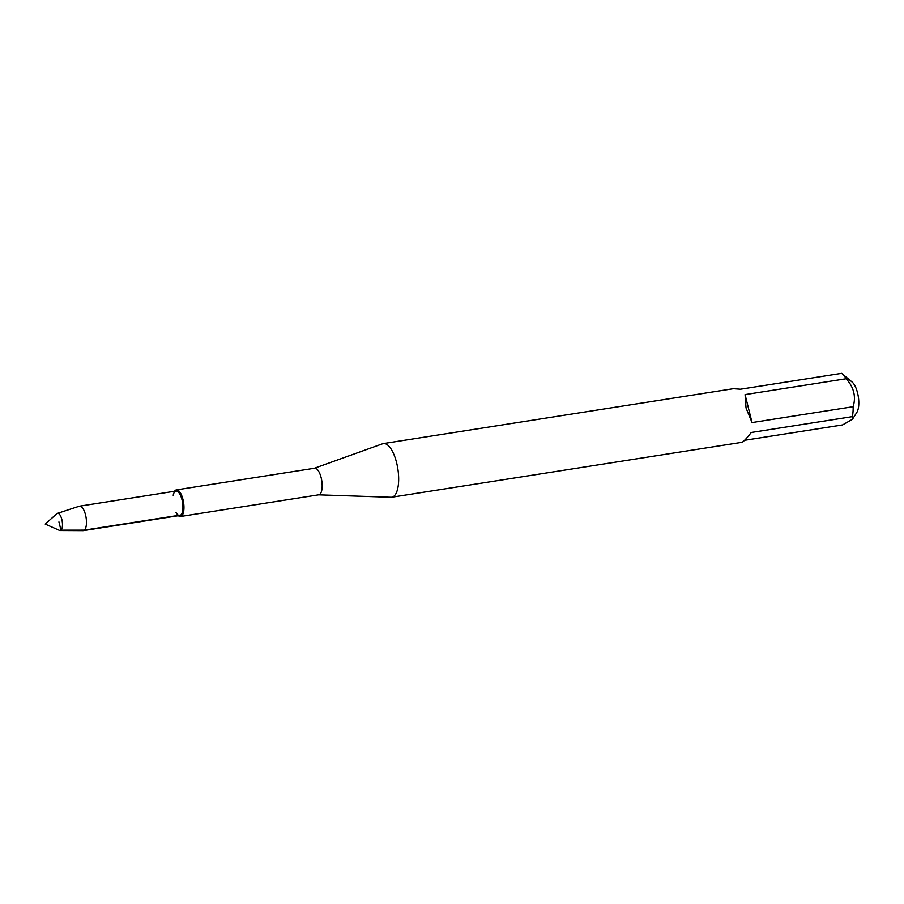 <?xml version="1.0" encoding="UTF-8"?>
<svg xmlns="http://www.w3.org/2000/svg" width="904" height="904" viewBox="0 0 904 904"><rect width="100%" height="100%" fill="white"/><g stroke="black" fill="none" stroke-linecap="round" stroke-linejoin="round"><path stroke-width="1.36" d="M744.58 440.293L842.551 424.925L852.427 419.275L852.37 416.631L751.258 432.485C746.376 438.7 743.235 441.988 741.834 442.338L391.771 497.223A27.154 10.396 -98.9 0 0 396.619 462.758A27.154 10.396 -98.9 0 0 383.364 443.581A27.154 10.396 -98.9 0 0 382.629 443.774L314.4 468.249M383.364 443.581L733.426 388.686L740.466 389.206L841.579 373.352A27.154 10.396 -98.9 0 1 842.302 373.894A27.154 10.396 -98.9 0 1 846.178 378.742L745.065 394.596L752.038 422.552L853.15 406.698C856.178 396.562 853.851 387.24 846.178 378.742M745.065 394.596L746.037 407.964L752.038 422.552M852.619 419.015L856.868 412.337A16.713 6.396 -98.9 0 0 858.8 402.235A16.713 6.396 -98.9 0 0 852.122 382.053L842.302 373.894M175.873 512.319A12.373 4.735 -98.9 0 0 181.817 513.653A12.373 4.735 -98.9 0 0 182.009 499.799A12.373 4.735 -98.9 0 0 177.297 491.313A12.373 4.735 -98.9 0 0 173.206 495.29M852.37 416.631A27.154 10.396 -98.9 0 0 853.15 406.698M318.57 494.838L391.014 497.279A27.154 10.396 -98.9 0 0 391.771 497.223M178.382 515.721A13.458 5.153 -98.9 0 0 180.551 516.489L318.762 494.816A13.458 5.153 -98.9 0 0 321.157 477.73A13.458 5.153 -98.9 0 0 314.592 468.227L176.382 489.9A13.458 5.153 -98.9 0 0 174.551 491.279M180.551 516.489A13.458 5.153 -98.9 0 0 182.947 499.403A13.458 5.153 -98.9 0 0 176.382 489.9M60.071 530.535L83.044 530.648A12.373 4.735 -98.9 0 0 83.337 530.625L179.806 515.495A12.373 4.735 -98.9 0 0 182.009 499.799A12.373 4.735 -98.9 0 0 175.975 491.053L79.507 506.183A12.373 4.735 -98.9 0 0 79.224 506.251L57.393 513.393A8.69 3.322 -98.9 0 0 56.839 513.721L45.2 524.083L59.461 530.388A8.69 3.322 -98.9 0 0 60.071 530.535A8.69 3.322 -98.9 0 0 61.834 519.484A8.69 3.322 -98.9 0 0 57.393 513.393M83.337 530.625A12.373 4.735 -98.9 0 0 85.541 514.918A12.373 4.735 -98.9 0 0 79.507 506.183M58.941 521.936L60.986 530.173L84.343 530.139L180.823 515.02"/></g></svg>
